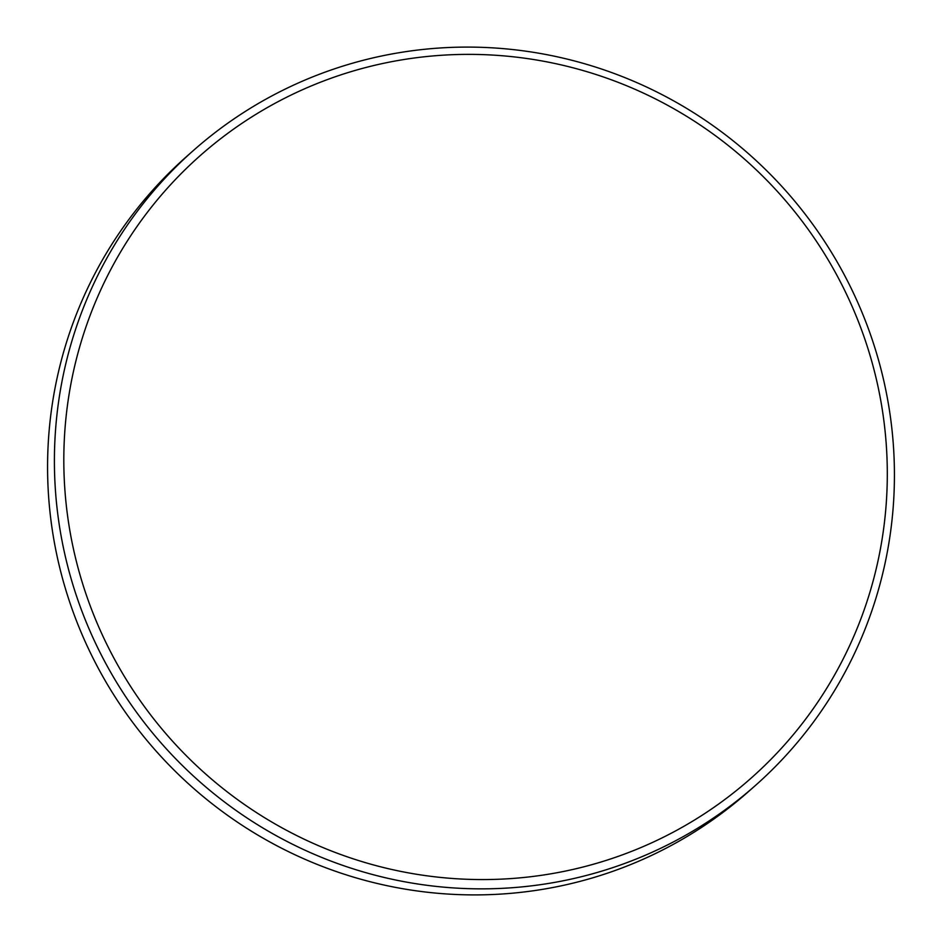 <?xml version="1.0" encoding="UTF-8"?>
<svg xmlns="http://www.w3.org/2000/svg" width="942" height="942" viewBox="0 0 942 942"><rect width="100%" height="100%" fill="white"/><g stroke="black" fill="none" stroke-linecap="round" stroke-linejoin="round"><path stroke-width="1.41" d="M193.663 150.273L186.822 156.313A423.982 416.882 48.5 0 0 89.914 651.805A423.982 416.882 48.5 0 0 540.131 889.743A423.982 416.882 48.5 0 0 748.337 791.727L755.178 785.687A423.982 416.882 -131.5 0 1 546.972 883.69A423.982 416.882 -131.5 0 1 96.743 645.765A423.982 416.882 -131.5 0 1 193.663 150.273A423.982 416.882 -131.5 0 1 401.869 52.257A423.982 416.882 -131.5 0 1 852.086 290.195A423.982 416.882 -131.5 0 1 755.178 785.687M404.436 59.44A415.634 408.675 48.5 0 0 70.002 531.429A415.634 408.675 48.5 0 0 546.69 874.506A415.634 408.675 48.5 0 0 881.111 402.517A415.634 408.675 48.5 0 0 404.436 59.44"/></g></svg>
